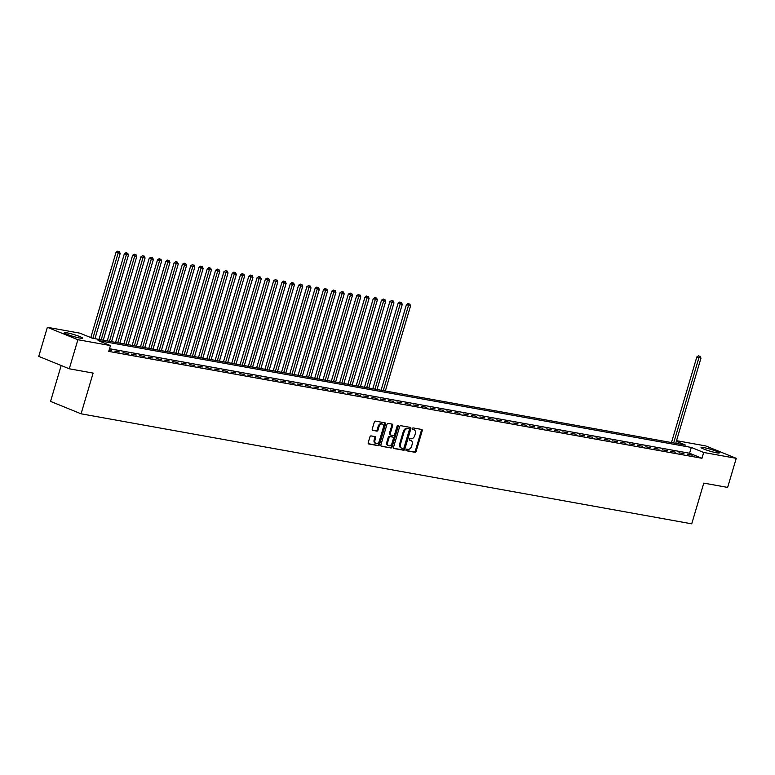 <?xml version="1.0" encoding="UTF-8"?>
<svg xmlns="http://www.w3.org/2000/svg" width="775" height="775" viewBox="0 0 775 775"><rect width="100%" height="100%" fill="white"/><g stroke="black" fill="none" stroke-linecap="round" stroke-linejoin="round"><path stroke-width="1.16" d="M406.003 449.839A0.843 0.572 112.1 0 0 406.332 450.74L414.983 452.3A1.201 0.814 112.1 0 0 416.136 451.302L422.23 430.755A1.201 0.814 112.1 0 0 421.755 429.466L413.094 427.907A0.843 0.572 112.1 0 0 412.629 429.505L413.743 429.699A3.827 2.616 112.1 0 1 414.102 429.805A3.827 2.616 112.1 0 1 415.274 433.826L414.761 435.54A3.827 2.616 112.1 0 1 411.07 438.728L409.956 438.524A0.843 0.572 112.1 0 0 409.481 440.123L410.605 440.326A3.827 2.616 112.1 0 1 410.963 440.423A3.827 2.616 112.1 0 1 412.126 444.443L411.612 446.158A3.827 2.616 112.1 0 1 407.931 449.345L406.807 449.142A0.843 0.572 112.1 0 0 406.003 449.839M66.979 332.833A9.513 0.988 -163.5 0 1 77.045 335.565A9.513 0.988 -163.5 0 1 82.538 338.152A9.513 0.988 -163.5 0 1 79.844 338.065A9.513 0.988 -163.5 0 1 69.779 335.333A9.513 0.988 -163.5 0 1 64.286 332.746A9.513 0.988 -163.5 0 1 66.979 332.833M703.768 447.572A9.513 0.988 -163.5 0 1 713.833 450.304A9.513 0.988 -163.5 0 1 719.326 452.891A9.513 0.988 -163.5 0 1 716.633 452.803A9.513 0.988 -163.5 0 1 706.567 450.072A9.513 0.988 -163.5 0 1 701.075 447.485A9.513 0.988 -163.5 0 1 703.768 447.572M371.07 435.908A1.201 0.814 112.1 0 0 369.917 436.897L368.212 442.67A1.201 0.814 112.1 0 0 368.687 443.959L378.297 445.683A1.201 0.814 112.1 0 0 379.45 444.695L385.543 424.138A1.201 0.814 112.1 0 0 385.059 422.85L375.458 421.116A1.201 0.814 112.1 0 0 374.306 422.113L372.242 429.079A1.201 0.814 112.1 0 0 372.717 430.367L376.824 431.113A1.201 0.814 112.1 0 0 377.977 430.115L379.004 426.657A3.207 2.189 112.1 0 1 382.385 424.09A3.207 2.189 112.1 0 1 383.363 427.442L379.353 440.975A3.207 2.189 112.1 0 1 375.972 443.552A3.207 2.189 112.1 0 1 374.993 440.19L375.662 437.933A1.201 0.814 112.1 0 0 375.187 436.645L371.07 435.908M676.527 440.665L705.725 445.925L736.25 458.335L727.638 487.417L703.787 483.116L691.726 523.832L81.075 413.802L93.126 373.085L69.275 368.793L77.888 339.712L47.362 327.302L79.932 333.173L92.302 338.2L685.536 445.092L676.323 441.343M736.25 458.335L703.681 452.464L691.31 447.437L98.076 340.545L110.457 345.582L77.888 339.712M110.457 345.582L108.733 351.395L701.966 458.287L703.681 452.464M393.545 447.233A1.201 0.814 112.1 0 0 394.02 448.522L403.63 450.246A1.201 0.814 112.1 0 0 404.782 449.258L410.866 428.701A1.201 0.814 112.1 0 0 410.392 427.412L400.782 425.688A1.201 0.814 112.1 0 0 399.629 426.676L393.545 447.233M390.968 447.969L381.358 446.235A1.201 0.814 112.1 0 1 380.874 444.947L386.967 424.4A1.201 0.814 112.1 0 1 388.12 423.402L392.228 424.148A1.201 0.814 112.1 0 1 392.702 425.436L390.242 433.767A1.201 0.814 112.1 0 0 390.716 435.056L393.438 435.55A1.201 0.814 112.1 0 0 394.591 434.552L397.168 425.872A0.843 0.572 112.1 0 1 398.302 426.076L392.121 446.972A1.201 0.814 112.1 0 1 390.968 447.969L380.971 445.983M687.27 454.286L692.249 455.177L687.27 454.286M678.968 452.784L683.947 453.685L678.968 452.784M670.675 451.292L675.655 452.193L670.675 451.292M662.373 449.8L667.352 450.692L662.373 449.8M654.081 448.299L659.06 449.2L654.081 448.299M645.788 446.807L650.758 447.708L645.788 446.807M637.486 445.315L642.465 446.206L637.486 445.315M629.193 443.813L634.173 444.714L629.193 443.813M620.891 442.322L625.871 443.222L620.891 442.322M612.599 440.83L617.578 441.721L612.599 440.83M604.297 439.328L609.276 440.229L604.297 439.328M596.004 437.836L600.983 438.737L596.004 437.836M587.702 436.344L592.681 437.236L587.702 436.344M579.409 434.853L584.389 435.744L579.409 434.853M571.107 433.351L576.087 434.252L571.107 433.351M562.815 431.859L567.794 432.75L562.815 431.859M554.522 430.367L559.492 431.258L554.522 430.367M546.22 428.866L551.199 429.767L546.22 428.866M537.928 427.374L542.907 428.275L537.928 427.374M529.625 425.882L534.605 426.773L529.625 425.882M521.333 424.38L526.312 425.281L521.333 424.38M513.031 422.888L518.01 423.789L513.031 422.888M504.738 421.397L509.717 422.288L504.738 421.397M496.436 419.895L501.415 420.796L496.436 419.895M488.143 418.403L493.123 419.304L488.143 418.403M479.841 416.911L484.821 417.802L479.841 416.911M471.549 415.41L476.528 416.311L471.549 415.41M463.256 413.918L468.226 414.819L463.256 413.918M454.954 412.426L459.933 413.317L454.954 412.426M446.662 410.924L451.641 411.825L446.662 410.924M438.359 409.433L443.339 410.333L438.359 409.433M430.067 407.941L435.046 408.832L430.067 407.941M421.765 406.439L426.744 407.34L421.765 406.439M413.472 404.947L418.452 405.848L413.472 404.947M405.17 403.455L410.149 404.347L405.17 403.455M396.877 401.963L401.857 402.855L396.877 401.963M388.575 400.462L393.555 401.363L388.575 400.462M380.283 398.97L385.262 399.861L380.283 398.97M371.99 397.478L376.96 398.369L371.99 397.478M363.688 395.977L368.668 396.877L363.688 395.977M355.396 394.485L360.375 395.386L355.396 394.485M347.093 392.993L352.073 393.884L347.093 392.993M338.801 391.491L343.78 392.392L338.801 391.491M330.499 389.999L335.478 390.9L330.499 389.999M322.206 388.507L327.186 389.399L322.206 388.507M313.904 387.006L318.883 387.907L313.904 387.006M305.612 385.514L310.591 386.415L305.612 385.514M297.309 384.022L302.289 384.913L297.309 384.022M289.017 382.521L293.996 383.422L289.017 382.521M280.724 381.029L285.694 381.93L280.724 381.029M272.422 379.537L277.402 380.428L272.422 379.537M264.13 378.035L269.109 378.936L264.13 378.035M255.827 376.543L260.807 377.444L255.827 376.543M247.535 375.052L252.514 375.943L247.535 375.052M239.233 373.55L244.212 374.451L239.233 373.55M230.94 372.058L235.92 372.959L230.94 372.058M222.638 370.566L227.618 371.457L222.638 370.566M214.346 369.065L219.325 369.966L214.346 369.065M206.043 367.573L211.023 368.474L206.043 367.573M197.751 366.081L202.73 366.972L197.751 366.081M189.458 364.589L194.428 365.48L189.458 364.589M181.156 363.088L186.136 363.988L181.156 363.088M172.864 361.596L177.843 362.487L172.864 361.596M164.562 360.104L169.541 360.995L164.562 360.104M156.269 358.602L161.248 359.503L156.269 358.602M147.967 357.11L152.946 358.011L147.967 357.11M139.674 355.618L144.654 356.51L139.674 355.618M131.372 354.117L136.352 355.018L131.372 354.117M123.08 352.625L128.059 353.526L123.08 352.625M114.778 351.133L119.757 352.024L114.778 351.133M701.966 458.287L689.585 453.249L109.517 348.731M109.11 350.106L111.464 350.532L109.246 349.661M61.177 365.5L50.54 401.392L81.075 413.802M69.275 368.793L38.75 356.384L47.362 327.302M689.585 453.249L691.31 447.437M410.963 440.423L410.14 440.093A3.827 2.616 112.1 0 0 409.772 439.987L410.605 440.326M409.171 439.88L409.772 439.987M414.102 429.805L413.278 429.476A3.827 2.616 112.1 0 0 412.92 429.369L413.743 429.699M412.319 429.263L412.92 429.369M406.032 450.498L414.16 451.961A1.201 0.814 112.1 0 0 415.313 450.963L421.406 430.416A1.201 0.814 112.1 0 0 421.309 429.379M393.632 448.26L402.806 449.917A1.201 0.814 112.1 0 0 403.959 448.919L410.043 428.372A1.201 0.814 112.1 0 0 409.946 427.335M403.203 448.493A0.843 0.572 112.1 0 0 404.007 447.795L409.355 429.757A0.843 0.572 112.1 0 0 409.026 428.856L407.844 428.643A3.827 2.616 112.1 0 0 404.153 431.82L400.501 444.153A3.827 2.616 112.1 0 0 401.663 448.173A3.827 2.616 112.1 0 0 402.022 448.279L403.203 448.493M408.347 428.575A0.843 0.572 112.1 0 0 408.192 428.517L409.026 428.856M401.663 448.173L400.84 447.834A3.827 2.616 112.1 0 1 399.677 443.823L403.329 431.491A3.827 2.616 112.1 0 1 407.02 428.304L408.192 428.517M390.493 434.969L389.893 434.717A1.201 0.814 112.1 0 1 389.408 433.428L391.879 425.097A1.201 0.814 112.1 0 0 391.792 424.061M390.135 447.63A1.201 0.814 112.1 0 0 391.288 446.642L397.478 425.746A0.843 0.572 112.1 0 0 397.517 425.32M387.674 442.418A3.207 2.189 112.1 0 0 388.653 445.77A3.207 2.189 112.1 0 0 392.034 443.203L393.448 438.437A1.201 0.814 112.1 0 0 392.964 437.148L390.242 436.654A1.201 0.814 112.1 0 0 389.089 437.652L387.674 442.418L386.851 442.079A3.207 2.189 112.1 0 0 387.82 445.441L388.653 445.77M392.363 436.897A1.201 0.814 112.1 0 0 392.14 436.809L392.964 437.148M386.851 442.079L388.265 437.313A1.201 0.814 112.1 0 1 389.418 436.315L392.14 436.809M375.972 443.552L375.139 443.213A3.207 2.189 112.1 0 1 374.17 439.851L374.838 437.604A1.201 0.814 112.1 0 0 374.742 436.567M382.385 424.09L381.562 423.751A3.207 2.189 112.1 0 0 378.181 426.327L379.004 426.657M372.329 430.115L376.001 430.774A1.201 0.814 112.1 0 0 377.154 429.776L378.181 426.327M368.309 443.697L377.473 445.354A1.201 0.814 112.1 0 0 378.626 444.356L384.71 423.809A1.201 0.814 112.1 0 0 384.623 422.772M675.742 443.329L700.958 358.176L696.822 356.965L671.47 442.554M699.341 356.151L698.517 355.822L699.341 356.151L698.885 357.808L673.669 442.951M700.164 356.306L700.958 358.176M696.822 356.965L698.517 355.822M385.349 390.997L410.566 305.854L406.429 304.643L381.077 390.232M408.948 303.829L408.125 303.5L408.948 303.829L408.493 305.486L383.276 390.629M409.781 303.984L410.566 305.854M406.429 304.643L408.125 303.5M377.057 389.505L402.273 304.362L398.137 303.151L372.785 388.74M400.646 302.337L399.823 301.998L400.646 302.337L400.2 303.984L374.974 389.127M401.479 302.483L402.273 304.362M398.137 303.151L399.823 301.998M368.755 388.013L393.971 302.87L389.835 301.659L364.483 387.238M392.353 300.845L391.53 300.506L392.353 300.845L391.898 302.492L366.682 387.636M393.187 300.991L393.971 302.87M389.835 301.659L391.53 300.506M360.462 386.512L385.679 301.368L381.542 300.157L356.19 385.747M384.061 299.344L383.228 299.014L384.061 299.344L383.606 301L358.379 386.144M384.884 299.499L385.679 301.368M381.542 300.157L383.228 299.014M352.16 385.02L377.386 299.877L373.25 298.666L347.897 384.255M375.759 297.852L374.935 297.513L375.759 297.852L375.303 299.499L350.087 384.652M376.592 297.997L377.386 299.877M373.25 298.666L374.935 297.513M343.868 383.528L369.084 298.385L364.948 297.174L339.595 382.753M367.466 296.36L366.633 296.021L367.466 296.36L367.011 298.007L341.794 383.15M368.29 296.505L369.084 298.385M364.948 297.174L366.633 296.021M335.565 382.027L360.792 296.883L356.655 295.672L331.303 381.261M359.164 294.858L358.341 294.529L359.164 294.858L358.718 296.515L333.492 381.658M359.997 295.013L360.792 296.883M356.655 295.672L358.341 294.529M327.273 380.535L352.489 295.391L348.353 294.18L323.001 379.769M350.872 293.367L350.048 293.028L350.872 293.367L350.416 295.023L325.2 380.167M351.695 293.512L352.489 295.391M348.353 294.18L350.048 293.028M318.971 379.043L344.197 293.899L340.06 292.688L314.708 378.268M342.569 291.875L341.746 291.536L342.569 291.875L342.124 293.522L316.897 378.665M343.403 292.02L344.197 293.899M340.06 292.688L341.746 291.536M310.678 377.541L335.895 292.398L331.758 291.187L306.406 376.776M334.277 290.373L333.453 290.044L334.277 290.373L333.822 292.03L308.605 377.173M335.1 290.528L335.895 292.398M331.758 291.187L333.453 290.044M302.376 376.049L327.602 290.906L323.466 289.695L298.113 375.284M325.975 288.881L325.151 288.542L325.975 288.881L325.529 290.538L300.303 375.681M326.808 289.027L327.602 290.906M323.466 289.695L325.151 288.542M294.083 374.558L319.3 289.414L315.163 288.203L289.811 373.782M317.682 287.389L316.859 287.05L317.682 287.389L317.227 289.036L292.01 374.18M318.515 287.535L319.3 289.414M315.163 288.203L316.859 287.05M285.791 373.066L311.007 287.912L306.871 286.702L281.519 372.291M309.38 285.888L308.557 285.558L309.38 285.888L308.934 287.544L283.708 372.688M310.213 286.043L311.007 287.912M306.871 286.702L308.557 285.558M277.489 371.564L302.705 286.421L298.569 285.21L273.217 370.799M301.088 284.396L300.264 284.057L301.088 284.396L300.632 286.052L275.416 371.196M301.921 284.551L302.705 286.421M298.569 285.21L300.264 284.057M269.196 370.072L294.413 284.929L290.276 283.718L264.924 369.307M292.795 282.904L291.962 282.565L292.795 282.904L292.34 284.551L267.113 369.694M293.618 283.049L294.413 284.929M290.276 283.718L291.962 282.565M260.894 368.58L286.12 283.437L281.984 282.216L256.632 367.805M284.493 281.403L283.669 281.073L284.493 281.403L284.037 283.059L258.821 368.202M285.326 281.558L286.12 283.437M281.984 282.216L283.669 281.073M252.602 367.079L277.818 281.935L273.682 280.724L248.329 366.313M276.2 279.911L275.367 279.581L276.2 279.911L275.745 281.567L250.528 366.711M277.024 280.066L277.818 281.935M273.682 280.724L275.367 279.581M244.299 365.587L269.526 280.443L265.389 279.233L240.037 364.822M267.898 278.419L267.075 278.08L267.898 278.419L267.452 280.066L242.226 365.209M268.731 278.564L269.526 280.443M265.389 279.233L267.075 278.08M236.007 364.095L261.223 278.952L257.087 277.731L231.735 363.32M259.606 276.927L258.782 276.588L259.606 276.927L259.15 278.574L233.934 363.717M260.429 277.072L261.223 278.952M257.087 277.731L258.782 276.588M227.705 362.593L252.931 277.45L248.794 276.239L223.442 361.828M251.303 275.425L250.48 275.096L251.303 275.425L250.858 277.082L225.632 362.225M252.137 275.58L252.931 277.45M248.794 276.239L250.48 275.096M219.412 361.102L244.629 275.958L240.492 274.747L215.14 360.336M243.011 273.933L242.188 273.594L243.011 273.933L242.556 275.58L217.339 360.724M243.834 274.079L244.629 275.958M240.492 274.747L242.188 273.594M211.11 359.61L236.336 274.466L232.2 273.246L206.847 358.835M234.709 272.442L233.885 272.103L234.709 272.442L234.263 274.088L209.037 359.232M235.542 272.587L236.336 274.466M232.2 273.246L233.885 272.103M202.818 358.108L228.034 272.965L223.898 271.754L198.545 357.343M226.416 270.94L225.593 270.611L226.416 270.94L225.961 272.597L200.744 357.74M227.249 271.095L228.034 272.965M223.898 271.754L225.593 270.611M194.525 356.616L219.742 271.473L215.605 270.262L190.253 355.851M218.114 269.448L217.291 269.109L218.114 269.448L217.668 271.095L192.442 356.238M218.947 269.593L219.742 271.473M215.605 270.262L217.291 269.109M186.223 355.124L211.439 269.981L207.303 268.77L181.951 354.349M209.822 267.956L208.998 267.617L209.822 267.956L209.366 269.603L184.15 354.747M210.655 268.102L211.439 269.981M207.303 268.77L208.998 267.617M177.93 353.623L203.147 268.479L199.01 267.268L173.658 352.858M201.529 266.455L200.696 266.125L201.529 266.455L201.074 268.111L175.847 353.255M202.352 266.61L203.147 268.479M199.01 267.268L200.696 266.125M169.628 352.131L194.854 266.988L190.718 265.777L165.366 351.366M193.227 264.963L192.403 264.624L193.227 264.963L192.772 266.61L167.555 351.753M194.06 265.108L194.854 266.988M190.718 265.777L192.403 264.624M161.336 350.639L186.552 265.496L182.416 264.285L157.063 349.864M184.934 263.471L184.101 263.132L184.934 263.471L184.479 265.118L159.263 350.261M185.758 263.616L186.552 265.496M182.416 264.285L184.101 263.132M153.033 349.137L178.26 263.994L174.123 262.783L148.771 348.372M176.632 261.969L175.809 261.64L176.632 261.969L176.187 263.626L150.96 348.769M177.465 262.124L178.26 263.994M174.123 262.783L175.809 261.64M144.741 347.646L169.958 262.502L165.821 261.291L140.469 346.88M168.34 260.478L167.516 260.138L168.34 260.478L167.884 262.124L142.668 347.278M169.163 260.623L169.958 262.502M165.821 261.291L167.516 260.138M136.439 346.154L161.665 261.01L157.528 259.799L132.176 345.379M160.037 258.986L159.214 258.647L160.037 258.986L159.592 260.632L134.366 345.776M160.871 259.131L161.665 261.01M157.528 259.799L159.214 258.647M128.146 344.652L153.363 259.509L149.226 258.298L123.874 343.887M151.745 257.484L150.922 257.155L151.745 257.484L151.29 259.141L126.073 344.284M152.568 257.639L153.363 259.509M149.226 258.298L150.922 257.155M119.844 343.16L145.07 258.017L140.934 256.806L115.582 342.395M143.443 255.992L142.619 255.653L143.443 255.992L142.997 257.649L117.771 342.792M144.276 256.137L145.07 258.017M140.934 256.806L142.619 255.653M111.552 341.668L136.768 256.525L132.632 255.314L107.279 340.893M135.15 254.5L134.327 254.161L135.15 254.5L134.695 256.147L109.478 341.291M135.983 254.646L136.768 256.525M132.632 255.314L134.327 254.161M103.249 340.177L128.476 255.023L124.339 253.812L98.987 339.402M126.848 252.999L126.025 252.669L126.848 252.999L126.402 254.655L101.176 339.799M127.681 253.154L128.476 255.023M124.339 253.812L126.025 252.669M94.957 338.675L120.173 253.532L116.037 252.321L90.782 337.58M118.556 251.507L117.732 251.168L118.556 251.507L118.1 253.163L92.884 338.307M119.389 251.662L120.173 253.532M116.037 252.321L117.732 251.168M421.406 430.416L422.23 430.755M415.313 450.963L416.136 451.302M414.16 451.961L414.983 452.3M410.043 428.372L410.866 428.701M403.959 448.919L404.782 449.258M402.806 449.917L403.63 450.246M407.02 428.304L407.844 428.643M403.329 431.491L404.153 431.82M399.677 443.823L400.501 444.153M391.879 425.097L392.702 425.436M389.408 433.428L390.242 433.767M397.478 425.746L398.302 426.076M391.288 446.642L392.121 446.972M389.418 436.315L390.242 436.654M388.265 437.313L389.089 437.652M374.838 437.604L375.662 437.933M374.17 439.851L374.993 440.19M377.154 429.776L377.977 430.115M376.001 430.774L376.824 431.113M384.71 423.809L385.543 424.138M378.626 444.356L379.45 444.695M377.473 445.354L378.297 445.683M408.28 428.536L409.103 428.875M389.777 434.688L390.6 435.017M392.257 436.838L393.08 437.177"/></g></svg>

